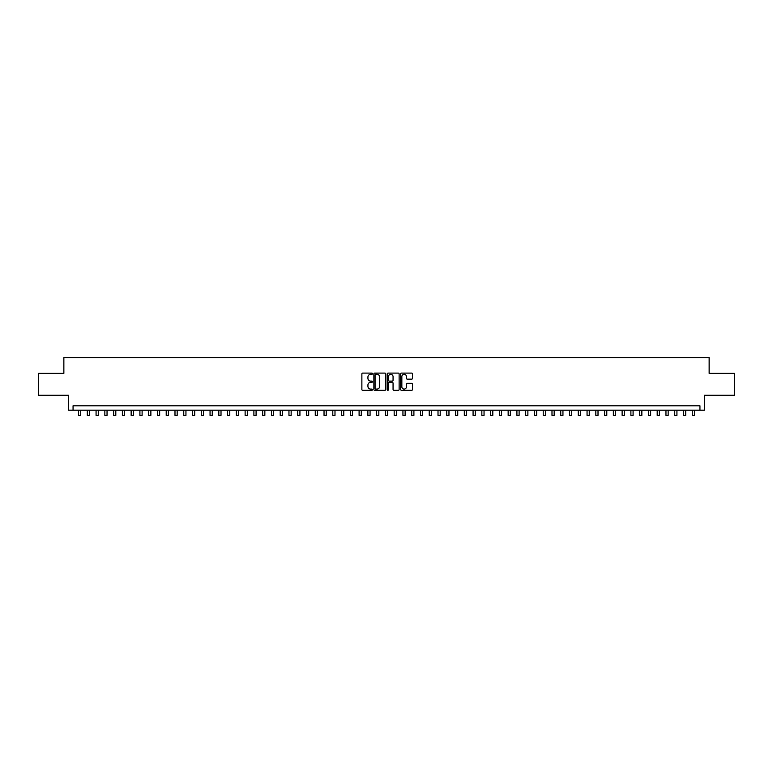 <?xml version="1.0" encoding="UTF-8"?>
<svg xmlns="http://www.w3.org/2000/svg" width="773" height="773" viewBox="0 0 773 773"><rect width="100%" height="100%" fill="white"/><g stroke="black" fill="none" stroke-linecap="round" stroke-linejoin="round"><path stroke-width="1.16" d="M372.47 373.697A0.599 0.599 0 0 0 371.871 373.098L362.73 373.098A0.86 0.86 0 0 0 361.87 373.958L361.87 389.447A0.86 0.86 0 0 0 362.73 390.307L371.871 390.307A0.599 0.599 0 0 0 372.47 389.708A0.599 0.599 0 0 0 371.871 389.099L370.682 389.099A2.754 2.754 0 0 1 367.929 386.345L367.929 385.06A2.754 2.754 0 0 1 370.682 382.306L371.871 382.306A0.599 0.599 0 0 0 372.47 381.698A0.599 0.599 0 0 0 371.871 381.099L370.682 381.099A2.754 2.754 0 0 1 367.929 378.345L367.929 377.05A2.754 2.754 0 0 1 370.682 374.296L371.871 374.296A0.599 0.599 0 0 0 372.47 373.697M411.651 379.156A0.86 0.86 0 0 0 412.511 378.297L412.511 373.958A0.86 0.86 0 0 0 411.651 373.098L401.496 373.098A0.86 0.86 0 0 0 400.636 373.958L400.636 389.447A0.86 0.86 0 0 0 401.496 390.307L411.651 390.307A0.86 0.86 0 0 0 412.511 389.447L412.511 384.2A0.86 0.86 0 0 0 411.651 383.331L407.303 383.331A0.86 0.86 0 0 0 406.443 384.2L406.443 386.8A2.3 2.3 0 0 1 404.144 389.099A2.3 2.3 0 0 1 401.844 386.8L401.844 376.606A2.3 2.3 0 0 1 404.144 374.296A2.3 2.3 0 0 1 406.443 376.606L406.443 378.297A0.86 0.86 0 0 0 407.303 379.156L411.651 379.156M699.942 410.192L704.319 410.192L704.319 395.293L734.35 395.293L734.35 373.369L709.141 373.369L709.141 357.59L63.859 357.59L63.859 373.369L38.65 373.369L38.65 395.293L68.681 395.293L68.681 410.192L699.942 410.192L699.942 405.806L73.058 405.806L73.058 410.192M385.746 373.958A0.86 0.86 0 0 0 384.886 373.098L374.731 373.098A0.86 0.86 0 0 0 373.871 373.958L373.871 389.447A0.86 0.86 0 0 0 374.731 390.307L384.886 390.307A0.86 0.86 0 0 0 385.746 389.447L385.746 373.958M388.114 373.098L398.269 373.098A0.86 0.86 0 0 1 399.129 373.958L399.129 389.447A0.86 0.86 0 0 1 398.269 390.307L393.921 390.307A0.86 0.86 0 0 1 393.061 389.447L393.061 383.166A0.86 0.86 0 0 0 392.201 382.306L389.321 382.306A0.86 0.86 0 0 0 388.461 383.166L388.461 389.708A0.599 0.599 0 0 1 387.853 390.307A0.599 0.599 0 0 1 387.254 389.708L387.254 373.958A0.86 0.86 0 0 1 388.114 373.098M375.678 374.296A0.599 0.599 0 0 0 375.079 374.905L375.079 388.5A0.599 0.599 0 0 0 375.678 389.099L376.924 389.099A2.754 2.754 0 0 0 379.678 386.345L379.678 377.05A2.754 2.754 0 0 0 376.924 374.296L375.678 374.296M393.061 376.644A2.3 2.3 0 0 0 390.761 374.345A2.3 2.3 0 0 0 388.461 376.644L388.461 380.239A0.86 0.86 0 0 0 389.321 381.099L392.201 381.099A0.86 0.86 0 0 0 393.061 380.239L393.061 376.644M78.546 410.192L78.546 415.41L80.73 415.41L80.73 410.192M87.31 410.192L87.31 415.41L89.504 415.41L89.504 410.192M96.074 410.192L96.074 415.41L98.268 415.41L98.268 410.192M104.848 410.192L104.848 415.41L107.041 415.41L107.041 410.192M113.612 410.192L113.612 415.41L115.805 415.41L115.805 410.192M122.376 410.192L122.376 415.41L124.569 415.41L124.569 410.192M131.149 410.192L131.149 415.41L133.343 415.41L133.343 410.192M139.913 410.192L139.913 415.41L142.106 415.41L142.106 410.192M148.687 410.192L148.687 415.41L150.87 415.41L150.87 410.192M157.45 410.192L157.45 415.41L159.644 415.41L159.644 410.192M166.214 410.192L166.214 415.41L168.408 415.41L168.408 410.192M174.988 410.192L174.988 415.41L177.172 415.41L177.172 410.192M183.752 410.192L183.752 415.41L185.945 415.41L185.945 410.192M192.516 410.192L192.516 415.41L194.709 415.41L194.709 410.192M201.289 410.192L201.289 415.41L203.483 415.41L203.483 410.192M210.053 410.192L210.053 415.41L212.246 415.41L212.246 410.192M218.827 410.192L218.827 415.41L221.01 415.41L221.01 410.192M227.591 410.192L227.591 415.41L229.784 415.41L229.784 410.192M236.354 410.192L236.354 415.41L238.548 415.41L238.548 410.192M245.128 410.192L245.128 415.41L247.312 415.41L247.312 410.192M253.892 410.192L253.892 415.41L256.085 415.41L256.085 410.192M262.656 410.192L262.656 415.41L264.849 415.41L264.849 410.192M271.429 410.192L271.429 415.41L273.623 415.41L273.623 410.192M280.193 410.192L280.193 415.41L282.387 415.41L282.387 410.192M288.957 410.192L288.957 415.41L291.15 415.41L291.15 410.192M297.731 410.192L297.731 415.41L299.924 415.41L299.924 410.192M306.495 410.192L306.495 415.41L308.688 415.41L308.688 410.192M315.268 410.192L315.268 415.41L317.452 415.41L317.452 410.192M324.032 410.192L324.032 415.41L326.225 415.41L326.225 410.192M332.796 410.192L332.796 415.41L334.989 415.41L334.989 410.192M341.569 410.192L341.569 415.41L343.763 415.41L343.763 410.192M350.333 410.192L350.333 415.41L352.527 415.41L352.527 410.192M359.097 410.192L359.097 415.41L361.291 415.41L361.291 410.192M367.871 410.192L367.871 415.41L370.064 415.41L370.064 410.192M376.635 410.192L376.635 415.41L378.828 415.41L378.828 410.192M385.408 410.192L385.408 415.41L387.592 415.41L387.592 410.192M394.172 410.192L394.172 415.41L396.365 415.41L396.365 410.192M402.936 410.192L402.936 415.41L405.129 415.41L405.129 410.192M411.709 410.192L411.709 415.41L413.903 415.41L413.903 410.192M420.473 410.192L420.473 415.41L422.667 415.41L422.667 410.192M429.237 410.192L429.237 415.41L431.431 415.41L431.431 410.192M438.011 410.192L438.011 415.41L440.204 415.41L440.204 410.192M446.775 410.192L446.775 415.41L448.968 415.41L448.968 410.192M455.548 410.192L455.548 415.41L457.732 415.41L457.732 410.192M464.312 410.192L464.312 415.41L466.506 415.41L466.506 410.192M473.076 410.192L473.076 415.41L475.269 415.41L475.269 410.192M481.85 410.192L481.85 415.41L484.043 415.41L484.043 410.192M490.613 410.192L490.613 415.41L492.807 415.41L492.807 410.192M499.377 410.192L499.377 415.41L501.571 415.41L501.571 410.192M508.151 410.192L508.151 415.41L510.344 415.41L510.344 410.192M516.915 410.192L516.915 415.41L519.108 415.41L519.108 410.192M525.688 410.192L525.688 415.41L527.872 415.41L527.872 410.192M534.452 410.192L534.452 415.41L536.646 415.41L536.646 410.192M543.216 410.192L543.216 415.41L545.409 415.41L545.409 410.192M551.99 410.192L551.99 415.41L554.173 415.41L554.173 410.192M560.754 410.192L560.754 415.41L562.947 415.41L562.947 410.192M569.517 410.192L569.517 415.41L571.711 415.41L571.711 410.192M578.291 410.192L578.291 415.41L580.484 415.41L580.484 410.192M587.055 410.192L587.055 415.41L589.248 415.41L589.248 410.192M595.828 410.192L595.828 415.41L598.012 415.41L598.012 410.192M604.592 410.192L604.592 415.41L606.786 415.41L606.786 410.192M613.356 410.192L613.356 415.41L615.55 415.41L615.55 410.192M622.13 410.192L622.13 415.41L624.313 415.41L624.313 410.192M630.894 410.192L630.894 415.41L633.087 415.41L633.087 410.192M639.658 410.192L639.658 415.41L641.851 415.41L641.851 410.192M648.431 410.192L648.431 415.41L650.624 415.41L650.624 410.192M657.195 410.192L657.195 415.41L659.388 415.41L659.388 410.192M665.959 410.192L665.959 415.41L668.152 415.41L668.152 410.192M674.732 410.192L674.732 415.41L676.926 415.41L676.926 410.192M683.496 410.192L683.496 415.41L685.69 415.41L685.69 410.192M692.27 410.192L692.27 415.41L694.454 415.41L694.454 410.192"/></g></svg>
